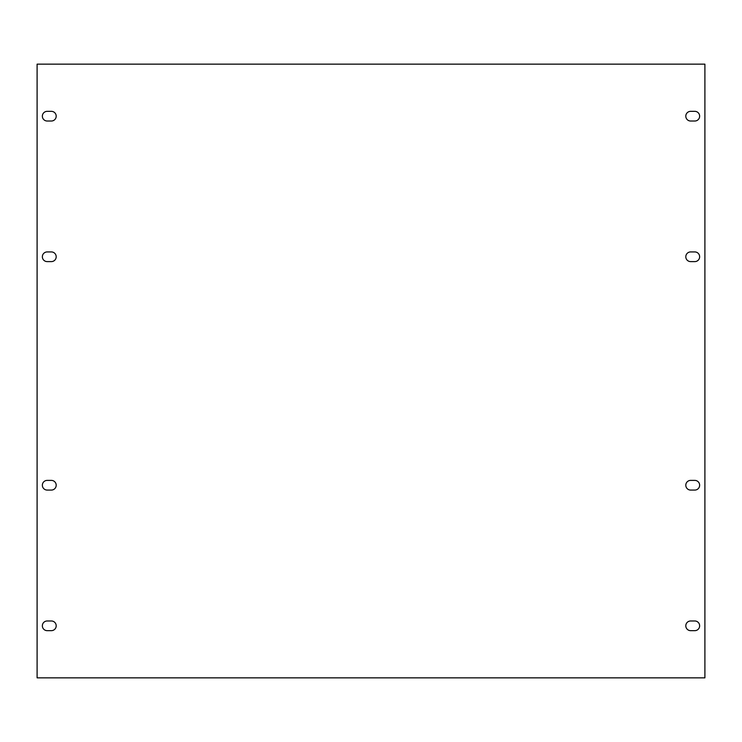 <?xml version="1.0" encoding="UTF-8"?>
<svg xmlns="http://www.w3.org/2000/svg" width="742" height="742" viewBox="0 0 742 742"><rect width="100%" height="100%" fill="white"/><g stroke="black" fill="none" stroke-linecap="round" stroke-linejoin="round"><path stroke-width="1.11" d="M699.641 256.769A4.842 4.842 0 0 0 694.8 251.928L690.644 251.928A4.842 4.842 0 0 0 685.803 256.769A4.842 4.842 0 0 0 690.644 261.611L694.8 261.611A4.842 4.842 0 0 0 699.641 256.769M56.197 485.231A4.842 4.842 0 0 0 51.356 480.389L47.2 480.389A4.842 4.842 0 0 0 42.359 485.231A4.842 4.842 0 0 0 47.2 490.072L51.356 490.072A4.842 4.842 0 0 0 56.197 485.231M699.641 485.231A4.842 4.842 0 0 0 694.8 480.389L690.644 480.389A4.842 4.842 0 0 0 685.803 485.231A4.842 4.842 0 0 0 690.644 490.072L694.8 490.072A4.842 4.842 0 0 0 699.641 485.231M56.197 256.769A4.842 4.842 0 0 0 51.356 251.928L47.2 251.928A4.842 4.842 0 0 0 42.359 256.769A4.842 4.842 0 0 0 47.2 261.611L51.356 261.611A4.842 4.842 0 0 0 56.197 256.769M699.641 116.179A4.842 4.842 0 0 0 694.8 111.337L690.644 111.337A4.842 4.842 0 0 0 685.803 116.179A4.842 4.842 0 0 0 690.644 121.02L694.8 121.02A4.842 4.842 0 0 0 699.641 116.179M699.641 625.821A4.842 4.842 0 0 0 694.8 620.98L690.644 620.98A4.842 4.842 0 0 0 685.803 625.821A4.842 4.842 0 0 0 690.644 630.663L694.8 630.663A4.842 4.842 0 0 0 699.641 625.821M56.197 625.821A4.842 4.842 0 0 0 51.356 620.98L47.2 620.98A4.842 4.842 0 0 0 42.359 625.821A4.842 4.842 0 0 0 47.2 630.663L51.356 630.663A4.842 4.842 0 0 0 56.197 625.821M56.197 116.179A4.842 4.842 0 0 0 51.356 111.337L47.2 111.337A4.842 4.842 0 0 0 42.359 116.179A4.842 4.842 0 0 0 47.2 121.02L51.356 121.02A4.842 4.842 0 0 0 56.197 116.179M37.1 64.155L37.1 677.845L704.9 677.845L704.9 64.155L37.1 64.155"/></g></svg>

